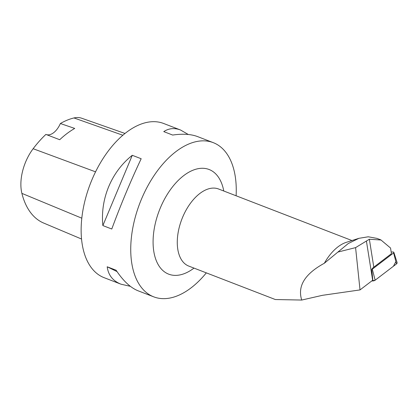 <?xml version="1.0" encoding="UTF-8"?>
<svg xmlns="http://www.w3.org/2000/svg" width="418" height="418" viewBox="0 0 418 418"><rect width="100%" height="100%" fill="white"/><g stroke="black" fill="none" stroke-linecap="round" stroke-linejoin="round"><path stroke-width="0.63" d="M373.796 267.159L391.436 253.695L390.537 248.026L380.997 240.016L369.36 239.232L373.796 267.159A10.581 6.218 -9 0 0 371.717 269.443A1.014 0.596 -9 0 0 372.302 269.197L393.62 252.921A1.014 0.596 -9 0 0 393.86 252.383A1.014 0.596 -9 0 0 392.998 251.986L391.175 252.038M393.86 252.383L397.1 262.53A2.623 1.541 171 0 1 396.473 263.92L375.155 280.196A2.623 1.541 171 0 1 372.898 280.927L371.748 280.964L375.16 280.191L393.453 266.224L395.867 261.6M324.347 263.251A41.319 23.345 -68.9 0 1 346.329 242.33L358.957 238.307L348.225 243.553L324.347 263.251C304.847 273.874 297.308 286.142 301.728 300.051L322.435 295.322L360.023 289.914L355.582 247.623L369.36 239.232M376.749 238.359L368.263 236.787L358.957 238.312M355.582 247.623L337.948 252.054M351.956 240.538L218.525 188.983A41.319 23.345 111.1 0 0 189.777 204.224A41.319 23.345 111.1 0 0 177.519 247.195A41.319 23.345 111.1 0 0 188.758 266.078L275.347 299.534L301.728 300.051M371.717 269.443L372.799 279.715A10.581 6.218 -9 0 0 372.652 280.274L360.023 289.914M206.325 272.865A82.644 46.691 -68.9 0 1 153.714 296.837A82.644 46.691 -68.9 0 1 131.226 259.061A82.644 46.691 -68.9 0 1 155.747 173.13A82.644 46.691 -68.9 0 1 213.284 142.658A82.644 46.691 -68.9 0 1 235.768 180.43A82.644 46.691 -68.9 0 1 236.107 195.776M153.714 296.837L138.092 290.797C130.568 287.798 123.237 280.943 116.105 270.221L107.196 266.783C108.299 275.169 112.897 280.974 120.995 284.193L104.103 277.667A82.644 46.691 -68.9 0 1 90.335 183.753A82.644 46.691 -68.9 0 1 163.668 123.493L180.566 130.019C174.484 127.715 168.882 128.248 163.762 131.613L172.665 135.056C182.692 133.582 191.021 134.105 197.662 136.623L213.284 142.658M120.995 284.193L130.369 286.33M188.288 134.486L180.566 130.019M141.179 158.736L132.276 155.297C111.47 171.73 100.158 198.764 102.865 225.574L111.773 229.017C120.781 204.637 130.583 181.208 141.179 158.736M81.526 239.023L43.655 223.05A90.069 50.886 -68.9 0 1 21.893 193.377A37.176 21.005 -68.9 0 1 33.142 148.719A90.069 50.886 -68.9 0 1 45.891 134.413L59.717 139.722A90.528 51.148 111.1 0 1 74.723 128.43L60.375 123.514A90.069 50.886 -68.9 0 1 73.981 117.949A37.176 21.005 -68.9 0 1 81.651 118.21L125.019 133.467M60.375 123.514A16.527 9.337 -68.9 0 1 46.398 134.606M107.196 266.783L117.019 271.59M132.276 155.297L102.865 225.574M366.429 241.155L372.652 280.274M372.302 269.197L375.155 280.196M396.473 263.92L393.62 252.921M372.898 280.927L372.762 279.835M21.893 193.377L81.797 218.186M33.142 148.719L95.56 171.84M73.981 117.949L122.866 135.249M223.776 191.01A56.09 31.69 111.1 0 0 182.394 176.668A56.09 31.69 111.1 0 0 153.416 248.517A56.09 31.69 111.1 0 0 193.994 268.1M381.017 239.953L376.77 238.312"/></g></svg>
